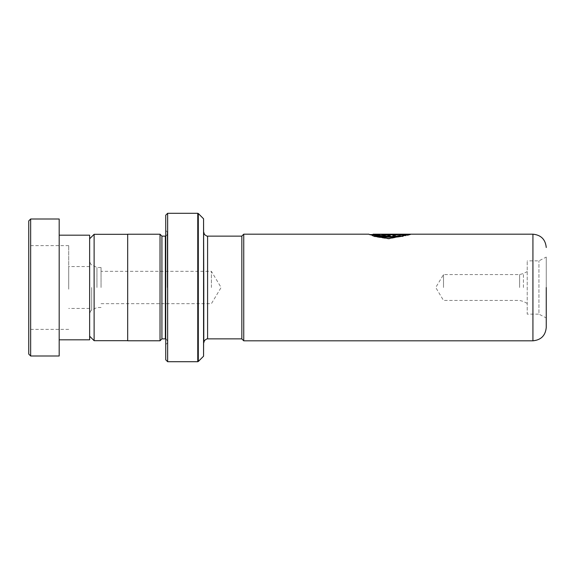 <?xml version="1.0" encoding="UTF-8"?>
<svg xmlns="http://www.w3.org/2000/svg" width="575" height="575" viewBox="0 0 575 575"><rect width="100%" height="100%" fill="white"/><g stroke="black" fill="none" stroke-linecap="round" stroke-linejoin="round"><path stroke-width="0.43" stroke-dasharray="2.88 2.16" d="M89.635 287.5L89.635 336.202L89.635 287.5M94.12 234.305L94.12 340.695M96.945 287.5L96.945 267.526L96.945 287.5M101.049 287.5L101.049 267.526L101.049 287.5M211.399 287.5L211.399 271.328L211.399 287.5M127.686 234.226L127.686 340.774M241.838 236.088L241.838 338.912M243.743 340.817L243.743 234.183M546.25 317.939L546.25 287.5L546.25 317.939L538.94 314.137L538.94 260.863L538.94 314.137L527.225 314.137L527.225 260.863L527.225 314.137M546.25 257.061L546.25 287.5L546.25 257.061L538.94 260.863L527.225 260.863M523.423 287.5L523.423 273.542L523.423 287.5M519.613 287.5L519.613 274.562L519.613 287.5M443.512 287.5L443.512 274.562L443.512 287.5M203.787 355.681L203.787 342.671M161.927 236.131L161.927 338.869M160.03 234.226L160.03 340.774M167.26 287.5L167.26 231.948L167.26 287.5M165.737 215.201L165.737 359.799M167.641 361.704L167.641 213.296M165.737 287.5L165.737 344.576L165.737 287.5M203.787 287.5L203.787 219.319M387.751 235.901L387.751 235.01C385.07 234.78 385.07 234.586 387.751 234.442L405.274 234.442L402.989 234.974L405.95 235.563L410.543 234.197L387.751 234.197L381.512 234.686L387.751 236.268L381.512 235.067L381.512 234.686M387.751 236.268L387.751 235.01C385.07 234.78 385.07 234.586 387.751 234.442L387.751 234.823L405.274 234.823L402.989 235.355L405.95 235.937L410.543 234.578L387.751 234.578L381.512 235.067L405.274 235.053M370.372 234.564L384.452 237.568L403.01 236.311L400.042 235.563L373.211 234.183M241.838 287.5L241.838 236.131L241.838 287.5M127.686 287.5L127.686 234.305L127.686 287.5M400.042 235.563L400.042 235.93L373.211 234.564M381.505 234.277L381.505 234.65M409.745 234.65L388.793 238.927L374.749 236.742L369.042 234.564L403.01 236.677L400.042 235.93M410.543 234.277L410.543 234.65M403.01 236.311L403.01 236.677M405.274 234.442L405.274 234.823M402.989 234.974L402.989 235.355M405.95 235.563L405.95 235.937M410.543 234.197L410.543 234.578M387.751 234.197L387.751 234.578M387.751 235.383C385.07 235.153 385.07 234.967 387.751 234.823C385.07 234.967 385.07 235.153 387.751 235.383M28.75 220.908L28.75 354.092M30.655 355.99L30.655 219.01M28.75 289.182L28.75 245.64L28.75 289.182M68.705 289.182L68.705 245.64L68.705 289.182M68.705 288.341L68.705 266.57L68.705 288.341M89.635 286.659L89.635 308.43L89.635 286.659M89.635 339.818L89.635 235.182M59.189 289.599L59.189 235.182L59.189 289.599M59.189 355.99L59.189 219.01M91.684 287.5L91.684 310.213L91.684 287.5M207.589 236.131L207.589 338.869M532.932 234.183L532.932 340.817M167.26 234.226C166.455 235.879 165.823 236.512 165.356 236.131L165.356 338.869C165.823 338.488 166.455 339.121 167.26 340.774M197.764 213.296L197.764 361.704M198.303 361.481L198.303 213.519M203.564 218.787L203.564 356.213M101.049 307.474L96.945 307.474L91.684 310.213C91.317 309.803 90.634 310.924 89.635 313.591M101.049 267.526L96.945 267.526L91.684 264.787C91.317 265.197 90.634 264.076 89.635 261.409M101.049 303.672L211.399 303.672L221.116 287.5L211.399 271.328L101.049 271.328M527.225 303.435L523.423 301.458L519.613 300.438L443.512 300.438L435.735 287.5L443.512 274.562L519.613 274.562L523.423 273.542L527.225 271.565M167.26 231.948L165.737 230.424M167.26 343.052L165.737 344.576M369.021 234.571L369.021 234.197M369.718 234.564L369.042 234.564M385.674 235.06L385.674 234.686M68.705 245.64L28.75 245.64M89.635 266.57L68.705 266.57M89.635 308.43L68.705 308.43M68.705 329.36L28.75 329.36"/><path stroke-width="0.86" d="M89.635 336.202L94.12 340.695L94.12 234.305L127.686 234.305M241.838 338.912L241.838 236.088L243.743 234.183L243.743 340.817L241.838 338.912M546.25 287.5L546.25 327.498L546.25 287.5M165.737 236.095L165.356 236.131L165.356 338.869L161.927 338.869L161.927 236.131L160.03 234.226L127.686 234.226L127.686 340.774L160.03 340.774L160.03 234.226M241.838 338.869L207.589 338.869C207.611 338.423 206.576 338.963 204.477 340.486L203.787 342.671L203.787 287.5L203.564 356.213L203.564 218.787L198.303 213.519L198.303 361.481L197.764 361.704L197.764 213.296L167.641 213.296L167.641 361.704L165.737 359.799L165.737 215.201L167.641 213.296M203.564 218.787L203.787 287.5M243.743 340.817L532.932 340.817L532.932 234.183L373.211 234.183L373.182 234.571L369.718 234.564M400.042 235.563C388.434 238.625 368.92 233.076 373.757 234.449C376.912 237.223 400.315 238 405.274 234.679L381.505 234.679L381.505 234.277L410.543 234.277L388.793 238.575L374.749 236.382L370.372 234.564M400.042 235.93C388.441 238.977 368.92 233.472 373.757 234.83C376.912 237.583 400.322 238.352 405.274 235.053L405.274 234.679M381.505 234.679L409.745 234.65M28.75 354.092L28.75 220.908L30.655 219.01L30.655 355.99L28.75 354.092M59.189 235.182L89.635 235.182L89.635 339.818L59.189 339.818M30.655 219.01L59.189 219.01L59.189 355.99L30.655 355.99M207.589 338.869L207.589 236.131C207.611 236.577 206.576 236.037 204.477 234.514L203.787 232.329M127.686 340.695L94.12 340.695M532.932 340.817C541.018 340.026 545.459 335.584 546.25 327.498M161.927 338.869L160.03 340.774M203.564 356.213L198.303 361.481M197.764 361.704L167.641 361.704M197.764 213.296L198.303 213.519M165.356 338.869L165.737 338.905M165.356 236.131L161.927 236.131M532.932 234.183C541.018 234.974 545.459 239.416 546.25 247.502M369.042 234.183L243.743 234.183M241.838 236.131L207.589 236.131M89.635 238.798L94.12 234.305"/></g></svg>
